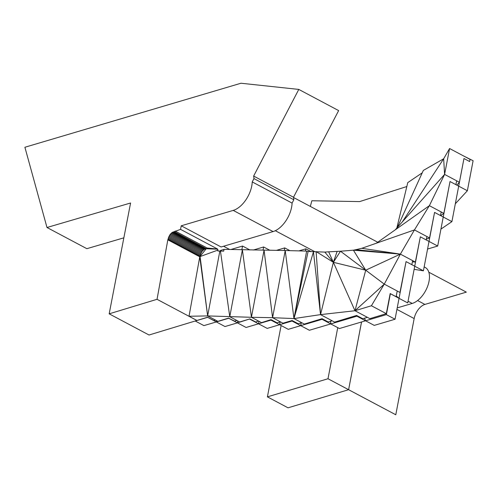 <?xml version="1.0" encoding="UTF-8"?>
<svg xmlns="http://www.w3.org/2000/svg" width="498" height="498" viewBox="0 0 498 498"><rect width="100%" height="100%" fill="white"/><g stroke="black" fill="none" stroke-linecap="round" stroke-linejoin="round"><path stroke-width="0.75" d="M397.217 307.895L412.22 303.444A20.194 11.323 -62 0 0 427.738 285.964A20.194 11.323 -62 0 0 425.168 267.432L424.153 266.891M361.523 321.988L348.612 389.704L395.786 414.766L414.162 318.564A12.904 7.233 118 0 1 424.9 304.421L466.34 292.139L428.815 272.207M337.744 327.64L327.995 378.754L267.407 396.862L288.025 407.818L348.612 389.704L361.554 321.976M310.335 206.421L311.854 200.762L359.649 201.59L406.816 186.532M267.407 396.862L281.121 325.524M327.995 378.754L348.612 389.704M397.342 227.493L423.325 170.441L443.668 158.769L402.328 221.884M396.819 228.072L407.762 182.617L422.229 172.843M196.909 320.444L195.235 321.011L203.912 325.617L216.331 321.938L216.574 320.662L216.331 321.938L225.003 326.545L237.422 322.866L237.783 320.973L237.422 322.866L249.896 318.907L255.661 321.969L258.58 321.092L251.434 317.294L272.58 317.687L280.355 321.814L277.081 322.847L271.03 319.629L261.487 322.636L258.58 321.092M229.696 249.504L223.571 246.249M253.961 178.595A24.838 13.932 -62 0 0 253.644 176.062L293.503 197.239A24.838 13.932 118 0 1 293.82 199.773L253.961 178.595L252.225 181.919L292.083 203.097A22.254 12.481 118 0 1 273.085 231.576L221.1 246.977L181.235 225.799L233.226 210.399A22.254 12.481 -62 0 0 252.225 181.919M293.82 199.773L292.083 203.097M220.328 251.011L220.421 250.5L224.025 249.355L223.689 251.141L217.863 251.023L217.645 249.075L180.556 229.366L181.235 225.799M253.644 176.062L298.781 89.416L240.97 83.234L24.9 147.259L46.993 227.505L130.582 202.997L109.174 313.833L157.038 299.304L167.832 239.831L168.648 237.204L170.142 234.415L172.215 232.417L180.556 229.366M195.241 320.986L149.033 335.011L109.174 313.833M123.853 237.832L86.851 248.683L46.993 227.505M298.781 89.416L338.64 110.593L293.503 197.239M249.84 319.187L258.518 323.793L270.937 320.114L279.608 324.721L292.027 321.042L300.705 325.648L322.082 319.318L330.753 323.924L356.898 316.18L365.569 320.787L386.373 314.624L390.37 293.714L399.041 298.327L406.057 261.599L414.734 266.206L420.343 236.824L429.021 241.43L434.567 212.397L451.916 221.616L463.968 158.526L469.651 161.545L470.062 159.397L449.582 148.516L443.668 158.769L444.596 174.406L429.376 205.674L443.855 213.368L450.018 181.527L467.367 190.746L473.1 160.73L464.092 156.223M456.834 185.15L459.399 182.274L463.968 158.526M455.321 203.782L467.367 190.746M455.9 184.652L456.641 180.805L459.399 182.274M440.693 215.653L443.855 213.368M414.137 269.331L423.406 270.819L429.021 241.43L437.692 246.043L450.018 181.527M440.929 229.105L451.916 221.616M434.567 212.397L429.562 237.957L414.442 229.92L429.376 205.674L376.345 243.217M427.564 249.044L437.692 246.043M426.394 239.071L429.562 237.957M412.4 261.836L415.357 262.079L420.343 236.824M195.235 321.011L207.654 317.332L216.331 321.938L228.75 318.259L246.099 327.472L258.518 323.793L267.189 328.4L279.608 324.721L288.28 329.334L300.705 325.648L309.376 330.261L330.753 323.924L339.424 328.531L365.569 320.787L374.241 325.393L395.051 319.23L399.041 298.327L407.719 302.933L414.734 266.206L423.406 270.819M411.852 264.681L412.63 260.628L415.357 262.079M426.226 239.949L426.886 236.531M355.821 249.691L361.785 248.303L400.38 254.123L353.406 250.189L355.821 249.691L400.38 254.123L414.442 229.92L361.785 248.303M406.057 261.599L399.956 292.457L397.217 291.006L396.122 296.708L390.183 293.559L386.311 313.665L371.415 305.753L384.263 284.121L400.38 254.123L365.719 270.196L384.263 284.121L354.981 310.74L371.415 305.753M399.041 298.327L396.265 295.949L399.041 298.327M356.898 316.18L356.599 315.446L362.768 318.72L367.375 317.326L354.981 310.74L365.719 270.196L333.367 262.315L340.489 251.229L353.406 250.189L365.719 270.196L340.489 251.229L328.674 251.82L333.367 262.315L337.028 251.695M367.375 317.326L369.877 318.658L386.311 313.665M365.569 320.787L364.517 318.191L365.569 320.787M386.373 314.624L395.051 319.23M330.753 323.924L330.616 321.235L330.753 323.924M224.025 249.355L285.223 250.525L272.58 317.687L293.957 318.577L320.531 314.624L316.112 251.571L333.367 262.315L354.981 310.74L320.531 314.624L313.441 251.801L293.957 318.577L308.106 251.446L306.65 251.098L293.957 318.577L304.309 324.08L322.05 318.695L328.213 321.969L332.116 320.78L334.631 322.113L356.599 315.446M308.106 251.446L324.814 252.094L328.674 251.82M300.705 325.648L301.234 322.866L300.705 325.648M322.082 319.318L322.05 318.695M280.355 321.814L282.97 323.208L292.133 320.507L298.24 323.75L301.744 322.716M305.399 251.067L305.822 248.832L298.881 250.892M279.608 324.721L280.15 321.876L279.608 324.721M292.027 321.042L292.133 320.507M305.822 248.832L311.113 251.646M293.957 318.577L285.223 250.525L306.65 251.098M284.234 250.506L284.731 247.904L276.39 250.376M258.518 323.793L258.991 321.31L258.518 323.793M270.937 320.114L271.03 319.629M284.731 247.904L289.892 250.65M272.58 317.687L264.058 250.177L251.434 317.294L242.389 249.828L229.765 316.716L239.675 321.976L249.896 318.907M263.031 250.158L263.635 246.977L253.414 250.002M263.635 246.977L269.835 250.27M228.75 318.259L234.645 321.154L236.855 320.482M241.823 249.815L242.545 246.049L249.89 249.946M242.545 246.049L230.792 249.529M207.654 317.332L213.903 320.519L215.429 320.052L217.875 321.353L228.794 318.041M251.434 317.294L207.647 315.919L200.09 256.563L200.582 254.173L202.076 251.378L204.149 249.386L206.247 248.72L199.766 256.794L189.022 316.255L196.947 320.469L207.678 317.207M167.832 239.831L199.766 256.794L207.647 315.919L219.861 250.992M168.156 239.594L200.09 256.563L218.056 250.033M217.645 249.075L207.118 248.004L206.452 248.763L217.688 249.168M395.25 229.833L444.596 174.406L449.582 148.516M440.493 215.547L441.184 211.949M332.116 320.78L320.531 314.624L333.367 262.315L324.814 252.094M215.429 320.052L207.647 315.919L189.022 316.255M203.427 249.921L171.493 232.952M202.73 250.594L170.795 233.624M204.149 249.386L172.215 232.417M204.877 248.994L172.943 232.031M205.581 248.776L173.646 231.807M206.253 248.72L174.312 231.751M207.118 248.004L175.178 231.041M206.452 248.763L174.518 231.794M202.076 251.378L170.142 234.415M201.491 252.256L169.55 235.286M200.987 253.196L169.052 236.233M200.582 254.173L168.648 237.204M200.289 255.157L168.355 238.187M200.115 256.109L168.181 239.146M196.897 320.482L157.038 299.304M275.307 230.705L314.792 251.683M408.043 301.228L412.22 303.444M396.925 309.401L414.162 318.564M417.598 300.543L424.9 304.421M273.085 231.576L233.226 210.399M456.641 180.805L444.596 174.406M412.63 260.628L400.38 254.123M384.263 284.121L397.217 291.006M220.44 251.011L229.765 316.716M293.552 197.507L377.739 242.233"/></g></svg>
